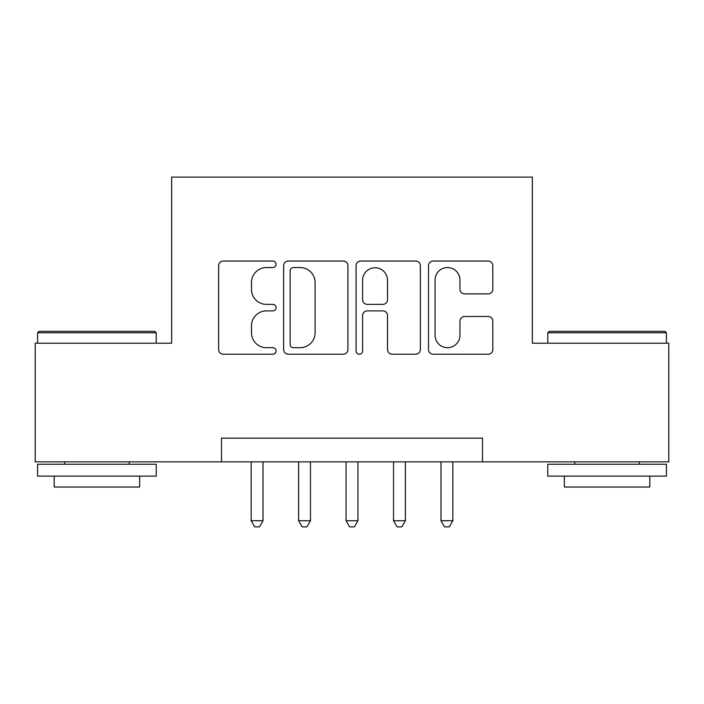 <?xml version="1.0" encoding="UTF-8"?>
<svg xmlns="http://www.w3.org/2000/svg" width="704" height="704" viewBox="0 0 704 704"><rect width="100%" height="100%" fill="white"/><g stroke="black" fill="none" stroke-linecap="round" stroke-linejoin="round"><path stroke-width="1.06" d="M276.065 264.299A3.265 3.265 0 0 0 272.8 261.034L223.309 261.034A4.655 4.655 0 0 0 218.645 265.698L218.645 349.554A4.655 4.655 0 0 0 223.309 354.209L272.8 354.209A3.265 3.265 0 0 0 276.065 350.953A3.265 3.265 0 0 0 272.8 347.688L266.402 347.688A14.907 14.907 0 0 1 251.495 332.781L251.495 325.794A14.907 14.907 0 0 1 266.402 310.886L272.8 310.886A3.265 3.265 0 0 0 276.065 307.622A3.265 3.265 0 0 0 272.8 304.366L266.402 304.366A14.907 14.907 0 0 1 251.495 289.458L251.495 282.471A14.907 14.907 0 0 1 266.402 267.564L272.8 267.564A3.265 3.265 0 0 0 276.065 264.299M488.145 293.885A4.655 4.655 0 0 0 492.809 289.221L492.809 265.698A4.655 4.655 0 0 0 488.145 261.034L433.18 261.034A4.655 4.655 0 0 0 428.516 265.698L428.516 349.554A4.655 4.655 0 0 0 433.18 354.209L488.145 354.209A4.655 4.655 0 0 0 492.809 349.554L492.809 321.138A4.655 4.655 0 0 0 488.145 316.474L464.622 316.474A4.655 4.655 0 0 0 459.958 321.138L459.958 335.227A12.461 12.461 0 0 1 447.498 347.688A12.461 12.461 0 0 1 435.037 335.227L435.037 280.025A12.461 12.461 0 0 1 447.498 267.564A12.461 12.461 0 0 1 459.958 280.025L459.958 289.221A4.655 4.655 0 0 0 464.622 293.885L488.145 293.885M221.487 461.868L35.2 461.868L35.2 343.218L171.653 343.218L171.653 177.109L532.347 177.109L532.347 343.218L668.8 343.218L668.8 461.868L482.513 461.868L482.513 438.143L221.487 438.143L221.487 461.868L482.513 461.868M347.926 265.698A4.655 4.655 0 0 0 343.262 261.034L288.297 261.034A4.655 4.655 0 0 0 283.633 265.698L283.633 349.554A4.655 4.655 0 0 0 288.297 354.209L343.262 354.209A4.655 4.655 0 0 0 347.926 349.554L347.926 265.698M360.738 261.034L415.703 261.034A4.655 4.655 0 0 1 420.367 265.698L420.367 349.554A4.655 4.655 0 0 1 415.703 354.209L392.181 354.209A4.655 4.655 0 0 1 387.526 349.554L387.526 315.542A4.655 4.655 0 0 0 382.862 310.886L367.259 310.886A4.655 4.655 0 0 0 362.595 315.542L362.595 350.953A3.265 3.265 0 0 1 359.339 354.209A3.265 3.265 0 0 1 356.074 350.953L356.074 265.698A4.655 4.655 0 0 1 360.738 261.034M293.418 267.564A3.265 3.265 0 0 0 290.154 270.82L290.154 344.423A3.265 3.265 0 0 0 293.418 347.688L300.177 347.688A14.907 14.907 0 0 0 315.084 332.781L315.084 282.471A14.907 14.907 0 0 0 300.177 267.564L293.418 267.564M387.526 280.254A12.461 12.461 0 0 0 375.056 267.793A12.461 12.461 0 0 0 362.595 280.254L362.595 299.702A4.655 4.655 0 0 0 367.259 304.366L382.862 304.366A4.655 4.655 0 0 0 387.526 299.702L387.526 280.254M251.143 461.868L251.143 520.722L263.014 520.722L263.014 461.868M263.014 520.722L259.45 526.891L254.707 526.891L251.143 520.722M38.993 331.355L154.801 331.355L156.226 332.781L37.576 332.781L38.993 331.355M96.897 476.106L37.576 476.106L37.576 464.244L156.226 464.244L156.226 476.106L96.897 476.106M139.612 476.106L139.612 487.027L54.182 487.027L54.182 476.106M549.199 331.355L665.007 331.355L666.424 332.781L547.774 332.781L549.199 331.355M607.103 476.106L547.774 476.106L547.774 464.244L666.424 464.244L666.424 476.106L607.103 476.106M649.818 476.106L649.818 487.027L564.388 487.027L564.388 476.106M298.61 461.868L298.61 520.722L310.473 520.722L310.473 461.868M310.473 520.722L306.909 526.891L302.166 526.891L298.61 520.722M346.069 461.868L346.069 520.722L357.931 520.722L357.931 461.868M357.931 520.722L354.376 526.891L349.624 526.891L346.069 520.722M393.527 461.868L393.527 520.722L405.39 520.722L405.39 461.868M405.39 520.722L401.834 526.891L397.091 526.891L393.527 520.722M440.986 461.868L440.986 520.722L452.857 520.722L452.857 461.868M452.857 520.722L449.293 526.891L444.55 526.891L440.986 520.722M37.576 343.218L37.576 332.781M64.627 464.244L64.627 461.868M129.175 464.244L129.175 461.868M156.226 343.218L156.226 332.781M547.774 343.218L547.774 332.781M574.825 464.244L574.825 461.868M639.373 464.244L639.373 461.868M666.424 343.218L666.424 332.781"/></g></svg>
